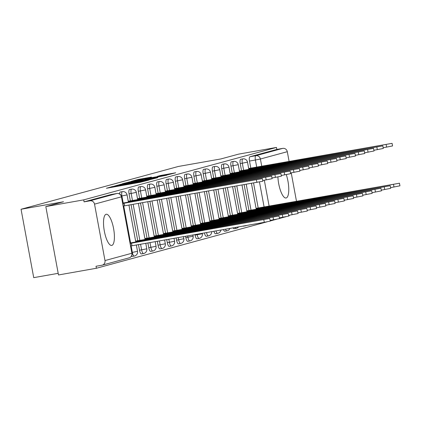 <?xml version="1.0" encoding="UTF-8"?>
<svg xmlns="http://www.w3.org/2000/svg" width="421" height="421" viewBox="0 0 421 421"><rect width="100%" height="100%" fill="white"/><g stroke="black" fill="none" stroke-linecap="round" stroke-linejoin="round"><path stroke-width="0.63" d="M113.033 186.414L106.408 188.266L140.051 182.319L148.76 180.125L117.249 185.961L113.033 186.414M242.954 226.093A4.057 1.226 80 0 0 243.322 226.193A4.057 1.226 80 0 0 243.354 226.188M233.071 227.84A4.057 1.226 80 0 0 234.055 228.714A4.057 1.226 80 0 0 234.092 228.708M223.44 229.545A4.057 1.226 80 0 0 224.793 231.234A4.057 1.226 80 0 0 224.825 231.229M213.9 231.229A4.057 1.226 80 0 0 215.526 233.755A4.057 1.226 80 0 0 215.563 233.75M204.427 232.902A4.057 1.226 80 0 0 206.264 236.276A4.057 1.226 80 0 0 206.295 236.27M195.002 234.571L195.102 235.123A4.057 1.226 80 0 0 196.996 238.796A4.057 1.226 80 0 0 197.033 238.791M185.577 236.234L185.84 237.644A4.057 1.226 80 0 0 187.734 241.317A4.057 1.226 80 0 0 187.766 241.307M176.157 237.902L176.578 240.165A4.057 1.226 80 0 0 178.467 243.838A4.057 1.226 80 0 0 178.504 243.827M166.732 239.565L167.311 242.685A4.057 1.226 80 0 0 169.205 246.359A4.057 1.226 80 0 0 169.237 246.348M157.312 241.233L158.049 245.206A4.057 1.226 80 0 0 159.943 248.874A4.057 1.226 80 0 0 159.975 248.869M147.887 242.896L148.781 247.727A4.057 1.226 80 0 0 150.676 251.395A4.057 1.226 80 0 0 150.707 251.39M138.467 244.564L139.519 250.242A4.057 1.226 80 0 0 141.414 253.916A4.057 1.226 80 0 0 141.445 253.91M131.51 256.084A4.057 1.226 80 0 0 132.147 256.436A4.057 1.226 80 0 0 132.178 256.431M106.076 214.294A15.824 4.784 80 0 0 104.292 230.892A15.824 4.784 80 0 0 111.718 245.427A15.824 4.784 80 0 0 111.844 245.396A15.824 4.784 80 0 0 113.633 228.798A15.824 4.784 80 0 0 106.208 214.263A15.824 4.784 80 0 0 106.076 214.294M277.907 176.946A15.824 4.784 80 0 0 286.075 197.996A15.824 4.784 80 0 0 286.206 197.97A15.824 4.784 80 0 0 286.269 174.599M151.439 177.094L138.262 179.425L131.294 181.325L166.311 175.178L175.731 172.784L160.501 175.494L157.47 176.325L168.179 174.573L161.38 175.967L135.557 180.43L151.439 177.094M104.987 260.562L131.889 253.247L121.427 196.817L94.525 204.138L104.987 260.562A4.057 3.868 -105.2 0 1 101.914 265.225L96.014 266.267L96.383 268.261L58.493 274.96L45.815 206.569L63.513 201.754L21.05 209.258L178.425 166.453L220.888 158.943L238.586 154.133L276.481 147.434L83.705 199.87L84.079 201.864L89.978 200.822L116.88 193.502A4.057 1.226 -100 0 1 116.917 193.497A4.057 1.226 -100 0 1 116.954 193.492M45.815 206.569L83.705 199.87M122.585 183.866L114.538 186.056L148.181 180.109L157.601 177.715L122.585 183.866L122.658 184.261M122.316 183.761L131.647 181.398L166.669 175.252L145.087 179.472L157.807 177.541L122.327 183.793M258.194 207.985L253.568 183.035M250.805 168.111L249.495 161.054L255.4 160.012A4.057 1.226 -100 0 1 255.847 155.702L282.754 148.381A4.057 3.868 74.8 0 1 287.301 151.697L289.106 161.459M96.383 268.261L267.372 221.746M270.224 220.972L276.639 219.23M279.486 218.452L285.901 216.71M288.753 215.931L289.153 215.826L289.059 215.299M58.187 273.329L33.727 277.649L21.05 209.258M291.221 172.847L296.5 201.338M276.481 147.434L276.85 149.429L282.754 148.381M94.525 204.138A4.057 3.868 -105.2 0 0 89.978 200.822M136.972 240.886L135.62 241.044M129.584 201.006L128.226 201.164M146.234 238.365L144.882 238.523M138.846 198.491L137.493 198.644M155.502 235.844L154.149 236.002M148.108 195.97L146.755 196.123M164.764 233.329L163.411 233.481M157.375 193.45L156.023 193.602M174.031 230.808L172.673 230.961M166.637 190.929L165.285 191.087M183.293 228.287L181.94 228.44M175.904 188.408L174.547 188.566M192.56 225.767L191.202 225.924M185.166 185.887L183.814 186.045M201.822 223.246L200.47 223.404M194.434 183.367L193.076 183.524M211.089 220.725L209.732 220.883M203.696 180.846L202.343 181.004M220.351 218.204L218.999 218.362M212.963 178.33L211.605 178.483M229.619 215.684L228.261 215.841M222.225 175.81L220.872 175.962M238.881 213.163L237.528 213.321M231.492 173.289L230.134 173.441M248.148 210.647L246.79 210.8M240.754 170.768L239.402 170.926M248.932 210.505L244.148 184.698M241.538 170.626L240.233 163.574L242.328 163.206A4.057 1.226 -100 0 1 242.812 158.885L240.717 159.259A4.057 1.226 80 0 0 240.233 163.574M239.665 213.026L234.723 186.366M232.276 173.147L230.971 166.095L233.066 165.727A4.057 1.226 -100 0 1 233.544 161.406L231.45 161.78A4.057 1.226 80 0 0 230.971 166.095M230.403 215.547L225.303 188.029M223.009 175.668L221.704 168.616L223.798 168.247A4.057 1.226 -100 0 1 224.282 163.927L222.188 164.301A4.057 1.226 80 0 0 221.704 168.616M221.136 218.067L215.878 189.697M213.747 178.188L212.442 171.136L214.536 170.768A4.057 1.226 -100 0 1 215.015 166.448L212.921 166.816A4.057 1.226 80 0 0 212.442 171.136M211.874 220.588L206.458 191.36M204.485 180.709L203.175 173.657L205.269 173.289A4.057 1.226 -100 0 1 205.753 168.968L203.659 169.337A4.057 1.226 80 0 0 203.175 173.657M202.606 223.109L197.033 193.029M195.218 183.23L193.913 176.178L196.007 175.804A4.057 1.226 -100 0 1 196.486 171.489L194.391 171.857A4.057 1.226 80 0 0 193.913 176.178M193.344 225.63L187.613 194.691M185.956 185.75L184.645 178.699L186.74 178.325A4.057 1.226 -100 0 1 187.224 174.01L185.129 174.378A4.057 1.226 80 0 0 184.645 178.699M184.082 228.145L178.188 196.36M176.688 188.271L175.383 181.219L177.478 180.846A4.057 1.226 -100 0 1 177.957 176.531L175.862 176.899A4.057 1.226 80 0 0 175.383 181.219M174.815 230.666L168.763 198.023M167.426 190.792L166.116 183.735L168.211 183.367A4.057 1.226 -100 0 1 168.695 179.046L166.6 179.42A4.057 1.226 80 0 0 166.116 183.735M165.553 233.187L159.343 199.691M158.159 193.307L156.854 186.256L158.949 185.887A4.057 1.226 -100 0 1 159.427 181.567L157.333 181.94A4.057 1.226 80 0 0 156.854 186.256M156.286 235.707L149.918 201.354M148.897 195.828L147.587 188.776L149.681 188.408A4.057 1.226 -100 0 1 150.165 184.088L148.071 184.461A4.057 1.226 80 0 0 147.587 188.776M147.024 238.228L140.498 203.022M139.63 198.349L138.325 191.297L140.419 190.929A4.057 1.226 -100 0 1 140.898 186.608L138.804 186.977A4.057 1.226 80 0 0 138.325 191.297M137.756 240.749L131.073 204.685M130.368 200.87L129.058 193.818L131.152 193.45A4.057 1.226 -100 0 1 131.636 189.129L129.542 189.497A4.057 1.226 80 0 0 129.058 193.818M250.021 168.247L248.664 168.405M257.41 208.127L256.057 208.279M123.195 203.022L121.89 195.965A4.057 1.226 -100 0 1 122.369 191.65L120.274 192.018A4.057 1.226 80 0 0 119.585 193.944M276.85 149.429L249.948 156.744A4.057 1.226 80 0 0 249.495 161.054M84.079 201.864L110.981 194.549A4.057 1.226 -100 0 1 111.012 194.539A4.057 1.226 -100 0 1 111.044 194.534M116.512 185.587L149.787 179.572L116.512 185.587M133.378 181.488L126.584 182.882L130.263 182.335L142.556 179.904L133.378 181.488M130.257 243.406L269.766 218.51L130.178 242.97M269.766 218.51L270.245 221.099L264.293 222.325L130.736 245.996M131.957 245.717L131.478 243.122M122.864 203.527L124.084 203.243L124.563 205.837L123.348 206.116M124.084 203.243L262.378 178.63L262.857 181.225L124.563 205.837M262.378 178.63L122.785 203.09M135.725 241.612L279.034 215.989L135.63 241.122M279.034 215.989L279.512 218.578L270.119 220.409M140.851 241.207L140.74 240.601M144.987 239.091L288.296 213.468L144.898 238.602M288.296 213.468L288.774 216.062L279.386 217.889M150.118 238.686L150.002 238.081M128.331 201.733L133.352 200.722L133.462 201.327M133.352 200.722L271.64 176.11L272.119 178.704L262.73 180.53M271.64 176.11L128.242 201.243M137.599 199.212L142.614 198.207L142.724 198.807M142.614 198.207L280.907 173.589L281.386 176.183L271.992 178.015M280.907 173.589L137.504 198.728M154.254 236.57L297.563 210.947L154.16 236.081M297.563 210.947L298.042 213.542L288.648 215.368M159.38 236.165L159.27 235.56M163.516 234.05L306.825 208.427L163.427 233.566M306.825 208.427L307.304 211.021L297.915 212.847M168.647 233.644L168.532 233.045M172.778 231.529L316.087 205.906L172.689 231.045M316.087 205.906L316.571 208.5L307.177 210.332M177.909 231.124L177.799 230.524M146.861 196.691L151.881 195.686L151.992 196.286M151.881 195.686L290.169 171.068L290.648 173.662L281.26 175.494M290.169 171.068L146.771 196.207M156.128 194.17L161.143 193.165L161.254 193.765M161.143 193.165L299.436 168.553L299.915 171.142L290.522 172.973M299.436 168.553L156.033 193.686M165.39 191.655L170.405 190.645L170.521 191.245M170.405 190.645L308.698 166.032L309.177 168.621L299.789 170.452M308.698 166.032L165.3 191.166M182.046 229.008L325.354 203.385L181.956 228.524M325.354 203.385L325.833 205.98L316.439 207.811M187.177 228.603L187.061 228.003M174.652 189.134L179.672 188.124L179.783 188.729M179.672 188.124L317.966 163.511L318.444 166.1L309.051 167.932M317.966 163.511L174.562 188.645M191.308 226.493L334.616 200.87L191.218 226.003M334.616 200.87L335.1 203.459L325.707 205.29M196.439 226.082L196.328 225.482M183.919 186.614L188.934 185.603L189.05 186.208M188.934 185.603L327.228 160.99L327.706 163.58L318.313 165.411M327.228 160.99L183.83 186.124M200.575 223.972L343.883 198.349L200.485 223.483M343.883 198.349L344.362 200.938L334.969 202.769M205.706 223.567L205.59 222.962M193.181 184.093L198.202 183.082L198.312 183.688M198.202 183.082L336.49 158.47L336.974 161.064L327.58 162.89M336.49 158.47L193.092 183.603M209.837 221.451L353.145 195.828L209.747 220.962M353.145 195.828L353.629 198.417L344.236 200.249M214.968 221.046L214.857 220.441M202.448 181.572L207.464 180.562L207.579 181.167M207.464 180.562L345.757 155.949L346.236 158.543L336.842 160.369M345.757 155.949L202.359 181.083M219.104 218.931L362.413 193.307L219.015 218.441M362.413 193.307L362.891 195.902L353.498 197.728M224.23 218.525L224.119 217.92M211.71 179.051L216.731 178.046L216.841 178.646M216.731 178.046L355.019 153.428L355.503 156.023L346.109 157.849M355.019 153.428L211.621 178.567M228.366 216.41L371.675 190.787L228.277 215.92M371.675 190.787L372.159 193.381L362.765 195.207M233.497 216.005L233.387 215.399M220.978 176.531L225.993 175.525L226.103 176.125M225.993 175.525L364.286 150.907L364.765 153.502L355.371 155.333M364.286 150.907L220.888 176.046M237.633 213.889L380.942 188.266L237.544 213.4M380.942 188.266L381.421 190.86L372.027 192.686M242.759 213.484L242.649 212.879M230.24 174.01L235.26 173.005L235.371 173.605M235.26 173.005L373.548 148.387L374.032 150.981L364.639 152.812M373.548 148.387L230.15 173.526M246.895 211.368L390.204 185.745L246.806 210.884M390.204 185.745L390.688 188.34L381.294 190.171M252.026 210.963L251.916 210.363M239.507 171.489L244.522 170.484L244.633 171.084M244.522 170.484L382.815 145.871L383.294 148.46L373.901 150.292M382.815 145.871L239.417 171.005M256.163 208.848L399.471 183.224L256.073 208.363M399.471 183.224L399.95 185.819L390.556 187.65M261.288 208.442L261.178 207.842M248.769 168.974L253.789 167.963L253.9 168.563M253.789 167.963L392.077 143.35L392.561 145.94L383.168 147.771M392.077 143.35L248.679 168.484M111.433 187.377L111.318 186.756M128.815 184.303L128.7 183.682M245.448 225.819A4.057 1.226 -100 0 1 245.417 225.824A4.057 1.226 -100 0 1 245.048 225.724M236.186 228.34A4.057 1.226 -100 0 1 236.149 228.345A4.057 1.226 -100 0 1 235.165 227.472M226.919 230.861A4.057 1.226 -100 0 1 226.887 230.866A4.057 1.226 -100 0 1 225.535 229.171M217.657 233.376A4.057 1.226 -100 0 1 217.62 233.387A4.057 1.226 -100 0 1 215.994 230.861M208.39 235.897A4.057 1.226 -100 0 1 208.358 235.907A4.057 1.226 -100 0 1 206.522 232.534M199.128 238.418A4.057 1.226 -100 0 1 199.091 238.428A4.057 1.226 -100 0 1 197.202 234.755L197.096 234.202M195.102 235.123L202.196 233.755L202.301 233.281M189.86 240.938A4.057 1.226 -100 0 1 189.829 240.944A4.057 1.226 -100 0 1 187.934 237.276L187.671 235.865M185.84 237.644L193.113 236.213L192.876 234.944M180.598 243.459A4.057 1.226 -100 0 1 180.562 243.464A4.057 1.226 -100 0 1 178.672 239.796L178.251 237.533M176.578 240.165L183.845 238.733L183.456 236.613M171.331 245.98A4.057 1.226 -100 0 1 171.3 245.985A4.057 1.226 -100 0 1 169.405 242.312L168.826 239.196M167.311 242.685L174.583 241.254L174.031 238.275M162.069 248.501A4.057 1.226 -100 0 1 162.038 248.506A4.057 1.226 -100 0 1 160.143 244.833L159.406 240.865M158.049 245.206L165.316 243.77L164.611 239.944M152.802 251.021A4.057 1.226 -100 0 1 152.77 251.027A4.057 1.226 -100 0 1 150.876 247.353L149.981 242.528M148.781 247.727L156.054 246.29L155.186 241.607M143.54 253.537A4.057 1.226 -100 0 1 143.508 253.547A4.057 1.226 -100 0 1 141.614 249.874L140.561 244.196M139.519 250.242L146.787 248.811L145.761 243.275M134.273 256.057A4.057 1.226 -100 0 1 134.241 256.068A4.057 1.226 -100 0 1 132.347 252.395L131.147 245.911M131.936 252.468L137.525 251.332L136.341 244.938M264.109 207L259.468 181.972M256.721 167.121L255.4 160.012L260.399 159.017L261.746 166.295M264.33 180.251L269.135 206.174M287.301 151.697L260.399 159.017A4.057 3.868 -105.2 0 0 255.847 155.702L249.948 156.744M251.027 210.137L246.243 184.33M243.633 170.258L242.328 163.206L247.506 162.143A4.057 4.057 0 0 0 242.812 158.885M241.759 212.658L236.818 185.993M234.371 172.778L233.066 165.727L238.239 164.664A4.057 4.057 0 0 0 233.544 161.406M232.497 215.178L227.398 187.661M225.103 175.299L223.798 168.247L228.977 167.184A4.057 4.057 0 0 0 224.282 163.927M223.23 217.699L217.973 189.324M215.841 177.82L214.536 170.768L219.709 169.705A4.057 4.057 0 0 0 215.015 166.448M213.968 220.215L208.553 190.992M206.579 180.341L205.269 173.289L210.447 172.226A4.057 4.057 0 0 0 205.753 168.968M204.706 222.735L199.128 192.655M197.312 182.861L196.007 175.804L201.18 174.741A4.057 4.057 0 0 0 196.486 171.489M195.439 225.256L189.708 194.323M188.05 185.377L186.74 178.325L191.918 177.262A4.057 4.057 0 0 0 187.224 174.01M186.177 227.777L180.283 195.986M178.783 187.898L177.478 180.846L182.651 179.783A4.057 4.057 0 0 0 177.957 176.531M176.909 230.298L170.858 197.654M169.521 190.418L168.211 183.367L173.389 182.304A4.057 4.057 0 0 0 168.695 179.046M167.647 232.818L161.438 199.317M160.254 192.939L158.949 185.887L164.127 184.824A4.057 4.057 0 0 0 159.427 181.567M158.38 235.339L152.013 200.985M150.992 195.46L149.681 188.408L154.86 187.345A4.057 4.057 0 0 0 150.165 184.088M149.118 237.86L142.593 202.648M141.724 197.981L140.419 190.929L145.598 189.866A4.057 4.057 0 0 0 140.898 186.608M139.851 240.375L133.168 204.317M132.462 200.501L131.152 193.45L136.33 192.386A4.057 4.057 0 0 0 131.636 189.129M130.589 242.896L123.753 206.032M121.416 196.049L127.068 194.907A4.057 4.057 0 0 0 122.369 191.65M110.981 194.549L116.88 193.502A4.057 3.868 -105.2 0 1 121.427 196.817L121.611 196.754A4.057 4.057 0 0 0 116.917 193.497L111.012 194.539M132.068 253.179L131.889 253.247A4.057 3.868 74.8 0 1 129.142 257.831A4.057 4.057 0 0 0 132.068 253.179L121.611 196.754M117.317 186.34L117.249 185.961M120.122 185.84L120.048 185.461M128 184.451L127.895 183.898M134.699 183.267L134.631 182.888M137.504 182.772L137.43 182.393M120.201 184.735L120.132 184.356M129.268 182.261L129.2 181.888M131.72 181.788L131.647 181.398M142.524 180.246L142.472 179.935M160.564 175.815L160.501 175.494M163.027 175.383L162.953 175.004M138.33 179.793L138.262 179.425M140.788 179.32L140.714 178.936M131.868 245.738L131.389 243.149M264.293 222.325L263.814 219.73M123.995 203.269L124.474 205.858M256.421 179.851L256.905 182.446M140.761 241.222L140.651 240.628M273.561 219.804L273.076 217.21M150.029 238.702L149.918 238.107M282.823 217.283L282.344 214.689M133.262 200.749L133.373 201.343M265.688 177.33L266.167 179.925M142.524 198.228L142.635 198.823M274.95 174.81L275.434 177.404M159.291 236.181L159.18 235.586M292.09 214.763L291.606 212.168M168.553 233.66L168.447 233.066M301.352 212.242L300.873 209.647M177.82 231.14L177.709 230.545M310.614 209.721L310.135 207.132M151.792 195.707L151.902 196.302M284.217 172.294L284.696 174.883M161.054 193.186L161.164 193.781M293.479 169.774L293.963 172.363M170.321 190.671L170.426 191.26M302.746 167.253L303.225 169.842M187.082 228.619L186.971 228.024M319.881 207.2L319.402 204.611M179.583 188.15L179.693 188.745M312.008 164.732L312.493 167.321M196.349 226.098L196.239 225.503M329.143 204.68L328.664 202.091M188.845 185.629L188.955 186.224M321.276 162.211L321.755 164.806M205.611 223.583L205.501 222.988M338.41 202.159L337.931 199.57M198.112 183.109L198.223 183.703M330.538 159.691L331.017 162.285M214.878 221.062L214.768 220.467M347.672 199.643L347.193 197.049M207.374 180.588L207.485 181.183M339.805 157.17L340.284 159.764M224.14 218.541L224.03 217.946M356.94 197.123L356.461 194.528M216.641 178.067L216.752 178.662M349.067 154.649L349.546 157.244M233.408 216.02L233.297 215.426M366.202 194.602L365.723 192.008M225.903 175.546L226.014 176.141M358.334 152.134L358.813 154.723M242.67 213.5L242.559 212.905M375.469 192.081L374.985 189.487M235.171 173.026L235.281 173.62M367.596 149.613L368.075 152.202M251.937 210.979L251.826 210.384M384.731 189.561L384.252 186.966M244.433 170.505L244.543 171.1M376.858 147.092L377.342 149.681M261.199 208.458L261.088 207.863M393.998 187.04L393.514 184.451M253.7 167.99L253.81 168.584M386.125 144.571L386.604 147.161M243.322 226.193L245.417 225.824A4.057 4.057 0 0 0 246.511 225.467M234.055 228.714L236.149 228.345A4.057 4.057 0 0 0 238.633 226.856M224.793 231.234L226.887 230.866A4.057 4.057 0 0 0 229.94 228.392M215.526 233.755L217.62 233.387A4.057 4.057 0 0 0 220.93 229.987M206.264 236.276L208.358 235.907A4.057 4.057 0 0 0 211.7 231.618M196.996 238.796L199.091 238.428A4.057 4.057 0 0 0 202.375 233.692M187.734 241.317L189.829 240.944A4.057 4.057 0 0 0 193.113 236.213M178.467 243.838L180.562 243.464A4.057 4.057 0 0 0 183.845 238.733M169.205 246.359L171.3 245.985A4.057 4.057 0 0 0 174.583 241.254M159.943 248.874L162.038 248.506A4.057 4.057 0 0 0 165.316 243.77M150.676 251.395L152.77 251.027A4.057 4.057 0 0 0 156.054 246.29M141.414 253.916L143.508 253.547A4.057 4.057 0 0 0 146.787 248.811M132.147 256.436L134.241 256.068A4.057 4.057 0 0 0 137.525 251.332M127.068 194.907L128.421 202.217M128.947 205.064L135.815 242.096M136.33 192.386L137.688 199.696M138.372 203.396L145.077 239.575M145.598 189.866L146.95 197.175M147.797 201.733L154.344 237.055M154.86 187.345L156.217 194.66M157.217 200.064L163.606 234.534M164.127 184.824L165.479 192.139M166.642 198.402L172.873 232.013M173.389 182.304L174.747 189.618M176.062 196.733L182.135 229.498M182.651 179.783L184.009 187.098M185.487 195.07L191.397 226.977M191.918 177.262L193.271 184.577M194.907 193.402L200.664 224.456M201.18 174.741L202.538 182.056M204.332 191.739L209.926 221.935M210.447 172.226L211.8 179.535M213.752 190.071L219.194 219.415M219.709 169.705L221.067 177.015M223.177 188.408L228.456 216.894M228.977 167.184L230.329 174.494M232.602 186.74L237.723 214.373M238.239 164.664L239.596 171.978M242.022 185.077L246.985 211.852M247.506 162.143L248.858 169.458M251.448 183.409L256.252 209.332M102.24 265.151L129.142 257.831M112.939 187.113L112.849 186.614M130.321 184.04L130.231 183.54M142.619 180.23L142.556 179.904"/></g></svg>
